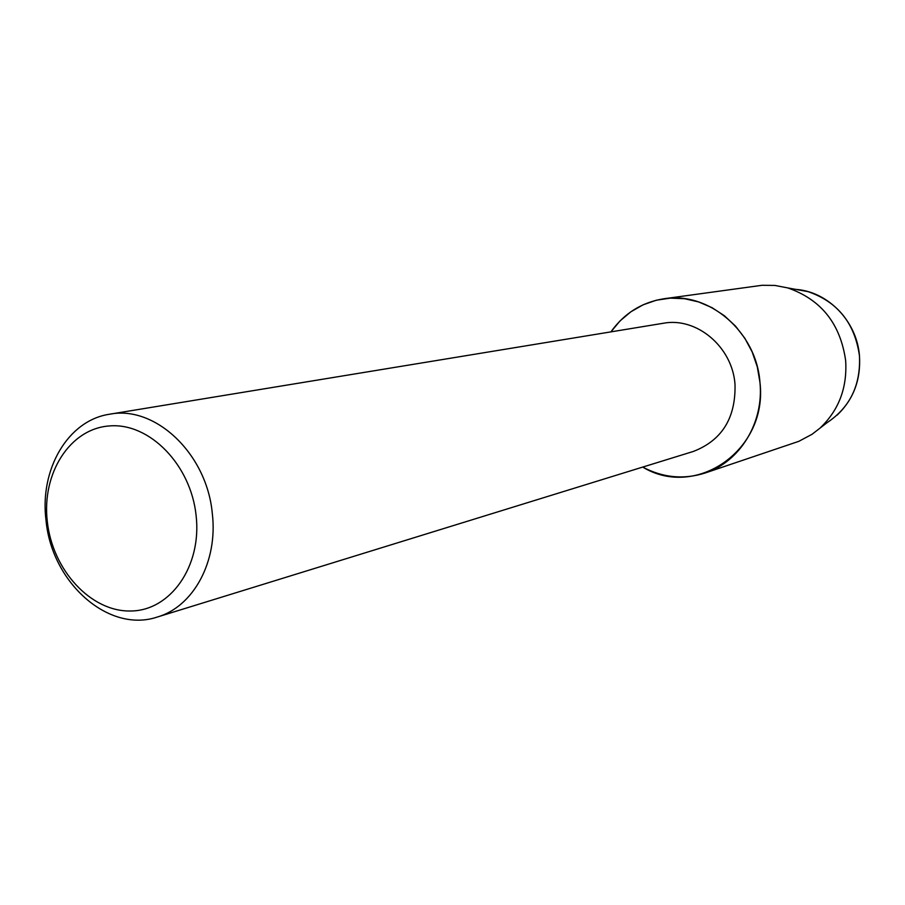 <?xml version="1.0" encoding="UTF-8"?>
<svg xmlns="http://www.w3.org/2000/svg" width="905" height="905" viewBox="0 0 905 905"><rect width="100%" height="100%" fill="white"/><g stroke="black" fill="none" stroke-linecap="round" stroke-linejoin="round"><path stroke-width="1.36" d="M837.17 415.09C853.506 399.399 860.938 379.659 859.467 355.88C854.852 323.289 837.736 301.874 808.108 291.659L795.755 289.385C828.064 291.534 856.978 321.354 859.467 355.88C860.813 385.089 850.033 407.341 827.125 422.635L812.045 434.287L798.81 441.335L705.006 473.044C683.694 479.763 662.935 477.772 642.731 467.082C696.069 499.571 768.266 449.842 759.94 382.215C764.114 422.646 739.826 461.969 705.006 473.044M109.618 414.219L663.229 323.277C696.545 316.795 732.394 346.773 735.007 384.286C735.867 417.929 721.998 440.316 693.4 451.425L157.357 617.018C108.691 633.568 51.766 582.752 46.042 520.533C39.401 469.514 67.898 420.282 109.618 414.219C155.208 405.01 206.928 453.801 212.302 513.452C218.105 561.439 193.421 606.701 157.357 617.018M196.114 515.533C201.985 566.27 170.423 610.875 130.614 610.999C90.873 611.87 52.637 570.184 47.332 521.812C41.46 473.485 69.911 428.416 109.754 425.916C149.506 422.658 190.853 464.785 196.114 515.533M610.898 331.875L620.061 320.879L630.909 311.761L643.138 304.793L656.397 300.2L670.333 298.141L684.519 298.707L698.547 301.897L711.997 307.643L724.452 315.8L735.527 326.128L744.883 338.323L752.202 352.022L757.281 366.808L759.94 382.215C756.422 331.75 708.796 291.195 663.976 298.752C641.905 302.247 624.212 313.288 610.898 331.875M663.976 298.752L762.078 285.29L774.929 285.437L787.667 287.892C821.073 299.442 840.406 323.685 845.655 360.62C847.329 387.555 838.958 409.875 820.552 427.579M808.108 291.659L787.667 287.892"/></g></svg>
